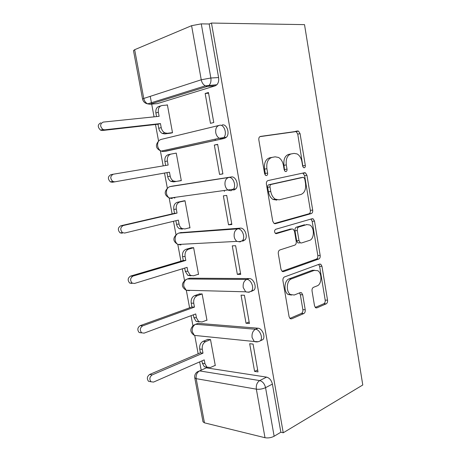 <?xml version="1.0" encoding="UTF-8"?>
<svg xmlns="http://www.w3.org/2000/svg" width="461" height="461" viewBox="0 0 461 461"><rect width="100%" height="100%" fill="white"/><g stroke="black" fill="none" stroke-linecap="round" stroke-linejoin="round"><path stroke-width="0.69" d="M304.318 167.769C305.113 167.476 305.441 166.692 305.315 165.413L300.076 133.65L298.509 131.097L260.477 136.416C259.18 136.802 258.633 137.977 258.834 139.931L264.608 173.688L265.674 175.434L266.498 175.583C267.392 175.261 267.766 174.425 267.628 173.071L266.89 168.743C266.274 162.537 267.979 158.757 272.002 157.403L275.159 156.832L278.542 157.455C281.083 159.01 282.72 161.684 283.452 165.482L284.166 169.711L285.203 171.434L285.953 171.567C286.788 171.256 287.145 170.449 287.013 169.129L286.304 164.923C285.711 158.895 287.312 155.236 291.11 153.939L294.089 153.398L297.155 153.945C299.627 155.438 301.229 158.071 301.943 161.846L302.623 165.96L303.643 167.654L304.318 167.769M302.963 166.934L297.754 134.116L296.187 131.575L259.854 136.652M265.161 174.978L265.294 173.428L264.556 169.112L266.89 168.743M284.604 170.852L283.976 165.297L286.304 164.923M260.402 340.835L263.041 339.503C265.634 336.276 262.021 328.267 257.964 328.209L198.103 323.334L196.213 324.066M251.47 291.358L254.144 290.009C256.979 286.644 253.366 278.283 249.217 278.553L189.748 278.202L188.353 278.651M242.624 241.143L245.091 239.801C248.191 236.297 244.595 227.515 240.331 228.143L180.453 232.661M233.641 190.157L235.871 188.86C239.271 185.23 235.698 175.941 231.313 176.961L172.5 186.094M314.517 305.781L315.589 307.741L316.88 307.879L326.204 303.834C327.275 303.182 327.719 301.967 327.546 300.186L321.957 266.297L320.793 264.228L319.634 264.084L284.483 276.946C283.261 277.591 282.749 278.865 282.939 280.766L289.087 316.69L290.182 318.666L291.64 318.833L303.776 313.566C304.928 312.875 305.413 311.607 305.228 309.763L302.704 294.804L301.575 292.775L300.238 292.614L294.227 295.017L290.499 294.55C285.791 291.755 286.529 280.334 291.485 278.882L314.575 270.273L312.224 270.29L317.767 270.665C322.279 273.183 321.853 284.333 317.168 285.855L313.457 287.336C312.339 287.975 311.867 289.203 312.051 291.024L314.517 305.781M283.238 432.781L211.466 23.05L304.519 24.635L362.778 384.987L283.238 432.781L280.841 432.228L274.134 436.239C271.177 437.76 268.129 438.25 264.994 437.708L204.454 422.841L203.001 421.792L194.767 377.83L196.184 378.654L204.454 422.841M311.29 213.576C312.402 213.08 312.869 211.922 312.691 210.112L306.945 175.289L305.516 172.898L304.542 172.731L268.02 180.568C266.746 181.035 266.21 182.239 266.406 184.181L272.733 221.159L274.093 223.47L275.384 223.677L311.29 213.576L308.951 213.777C310.063 213.282 310.53 212.129 310.351 210.325L304.612 175.618L302.848 173.094M314.5 221.107L320.165 255.457C320.343 257.25 319.888 258.437 318.799 259.013L283.573 271.598L282.19 271.402L280.974 269.27L278.311 253.717C278.116 251.804 278.64 250.554 279.873 249.954L294.758 245.154C295.933 244.584 296.429 243.368 296.239 241.506L294.544 231.422L293.242 229.18L292.032 228.996L276.421 233.629L275.505 233.479C274.18 231.86 274.243 230.465 275.678 229.29L312.137 218.721L313.215 218.877L314.5 221.107L312.16 221.28L317.819 255.521L320.165 255.457M204.137 368.76L206.349 367.849L266.585 377.121L259.722 380.579C262.637 381.414 264.579 383.777 265.553 387.661L274.134 436.239M150.246 96.349L151.617 103.719M151.692 104.105L154.06 116.858M155.49 124.51L158.561 141.037M160.399 150.914L163.182 165.885M164.519 173.065L167.337 188.209M169.158 197.994L172.12 213.91M173.492 221.28L175.987 234.701M177.802 244.445L180.919 261.191M182.337 268.815L184.515 280.524M186.336 290.332L189.592 307.81M191.056 315.676L192.923 325.702M194.767 335.62L198.144 353.777M199.653 361.885L201.18 370.091M211.466 23.05L209.19 23.989L218.595 77.563C219.015 80.531 218.456 82.922 216.918 84.732L215.247 85.809L157.414 103.61L149.877 104.261L147.641 103.858M191.597 25.678L134.652 49.707L143.769 98.452L201.238 79.776L191.597 25.678L201.278 23.868L210.844 78.013C211.276 81.015 210.729 83.429 209.196 85.25L207.531 86.345L149.877 104.261L147.699 103.869L205.301 85.855L207.531 86.345L215.247 85.809M209.19 23.989L201.278 23.868M142.57 99.092C143.215 101.702 144.921 103.299 147.699 103.869C145.659 102.838 144.345 101.034 143.769 98.452L142.57 99.092L133.494 50.618L134.652 49.707M169.608 133.304L172.512 132.762L167.378 104.826L166.433 105.108M205.162 93.485L210.47 123.329L213.771 122.511L208.447 92.5L205.162 93.485L208.574 93.22M214.33 145.048L219.563 174.442L222.888 173.906L217.644 144.351L214.33 145.048L217.678 144.547M178.401 181.04L181.311 180.649L176.252 153.104L171.077 154.072C168.219 154.89 166.997 157.207 167.395 161.027L168.138 165.061L113.291 174.212C110.162 176.033 109.989 178.442 112.761 181.438L114.766 181.83L169.458 172.184L170.207 176.206C170.674 178.424 171.746 180.026 173.405 181L176.131 181.473L181.282 180.493M178.419 181.121L181.3 180.574M219.563 174.442L222.87 173.809M228.518 224.789L231.866 224.524L226.703 195.412L223.366 195.839L228.518 224.789L231.762 223.931M188.895 227.947L189.99 227.861L184.999 200.702L182.124 201.238M237.346 274.387L240.711 274.387L235.623 245.713L232.269 245.863L237.346 274.387L240.521 273.315M197.855 274.41L198.541 274.41L193.62 247.632L190.727 247.96M246.036 323.253L249.424 323.507L244.416 295.259L241.04 295.149L246.036 323.253L249.153 321.968M206.442 320.274L206.977 320.314L202.125 293.911L199.215 294.032M254.605 371.405L258.01 371.906L253.072 344.073L249.678 343.71L254.605 371.405L257.659 369.918M214.838 365.521L215.299 365.59L210.51 339.544L207.588 339.469M251.274 291.352L250.951 291.34M222.15 124.983C226.679 123.531 230.2 133.425 226.484 137.176L224.513 138.386L166.214 151.145L163.603 151.531L161.125 151.104C159.333 150.119 158.181 148.465 157.679 146.131C157.282 142.374 158.509 140.121 161.35 139.366L218.693 125.507M224.38 191.396L224.259 190.727M215.287 140.207L215.108 139.182M182.931 244.215L183.455 244.244M173.117 197.625L174.898 198.017M165.897 151.191L166.214 151.145M280.841 432.228L272.399 384.105C271.437 380.262 269.501 377.934 266.585 377.121M156.417 103.696L157.414 103.61M283.976 165.297C283.382 159.287 284.984 155.639 288.782 154.349L294.089 153.398M264.556 169.112C263.94 162.929 265.645 159.16 269.668 157.812L275.159 156.832M274.203 223.527L308.951 213.777M304.807 179.15L303.811 177.485L303.113 177.364L271.114 184.446C270.238 184.78 269.864 185.622 270.002 186.97L270.774 191.511C271.471 195.112 273.004 197.671 275.367 199.192L279.205 199.849L300.924 194.484C304.583 192.98 306.116 189.304 305.522 183.466L304.807 179.15M300.924 177.669L303.113 177.364M276.865 200.109L273.021 199.457C270.665 197.942 269.138 195.389 268.435 191.805L267.662 187.275C267.53 185.933 267.899 185.091 268.78 184.763L300.785 177.692M282.057 271.31L316.448 259.065C317.543 258.488 317.998 257.307 317.819 255.521M290.303 229.111L275.367 233.387M309.51 240.388C314.437 239.161 314.684 227.544 309.855 225.026L306.888 224.588L298.786 226.991C297.622 227.527 297.132 228.725 297.316 230.581L299.005 240.63L300.261 242.814L301.465 242.987L309.51 240.388M306.046 224.651L306.888 224.588M299.932 242.832L297.915 242.924L296.654 240.74L294.971 230.731C294.786 228.881 295.276 227.688 296.44 227.152L304.542 224.755M312.16 221.28L310.904 219.079M291.508 295.069L288.137 294.481C283.429 291.698 284.172 280.317 289.128 278.87L312.224 270.29M289.888 318.418L301.413 313.434C302.566 312.742 303.05 311.48 302.865 309.648L300.342 294.735L299.471 292.919M315.255 307.447L323.847 303.736C324.919 303.09 325.368 301.88 325.189 300.105L319.606 266.325L318.672 264.435M171.117 133.114L164.756 133.915L162.358 133.483C160.474 132.468 159.264 130.734 158.734 128.291L157.979 124.234L160.451 123.565L161.206 127.639C161.742 130.1 162.952 131.834 164.836 132.854L167.239 133.292L172.489 132.635M167.412 105.022L162.111 105.5C159.201 106.145 157.95 108.393 158.354 112.242L159.114 116.333L103.195 122.09C99.91 123.882 99.818 126.343 102.918 129.466L104.693 129.823L160.451 123.565M157.979 124.234L102.313 130.509L100.538 130.152C97.444 127.052 97.536 124.603 100.815 122.816M156.561 116.598L155.887 112.962C155.484 109.13 156.734 106.889 159.639 106.243L160.664 105.932M175.935 181.501L173.63 181.876L170.91 181.409C169.245 180.441 168.179 178.845 167.712 176.638L166.968 172.633L169.458 172.184M166.968 172.633L112.357 182.268L110.358 181.876C107.586 178.897 107.759 176.5 110.882 174.684L113.291 174.212M165.637 165.476L164.905 161.523C164.508 157.725 165.735 155.415 168.582 154.596L170.662 154.158M182.372 229.163L179.381 228.691C177.917 227.769 176.978 226.299 176.557 224.294L175.895 220.698M185.022 200.84L179.911 201.953C177.11 202.944 175.912 205.329 176.304 209.11L177.041 213.086L123.237 225.538C120.252 227.394 120.004 229.762 122.499 232.638L124.689 233.041L178.344 220.11L179.075 224.075C179.496 226.092 180.435 227.561 181.905 228.489L184.896 228.961L189.955 227.676M122.246 233.231L120.062 232.84C117.578 229.97 117.82 227.613 120.799 225.769L174.529 213.357L173.791 209.398C173.399 205.635 174.604 203.255 177.399 202.27L179.911 201.953M184.014 200.829L177.399 202.27M174.529 213.357L177.041 213.086M190.998 275.787L187.783 275.332L185.282 271.281L184.694 268.095M193.643 247.741L188.624 249.159C185.875 250.317 184.7 252.766 185.086 256.512L185.812 260.43L133.027 276.087C130.181 277.983 129.875 280.317 132.123 283.089L134.456 283.475L187.097 267.357L187.823 271.264L190.324 275.332L193.539 275.793L198.507 274.203M242.924 239.951L243.126 241.074M131.99 283.434L129.662 283.048C127.42 280.294 127.72 277.966 130.567 276.081L183.282 260.494L182.556 256.593C182.17 252.864 183.345 250.421 186.094 249.268L188.624 249.159M191.551 247.73L186.094 249.268M183.282 260.494L185.812 260.43M199.204 321.864L196.104 321.346L193.885 317.606L193.366 314.817M202.137 293.985L197.216 295.703C194.519 297.022 193.361 299.541 193.747 303.246L194.461 307.112L142.674 325.869C139.948 327.823 139.602 330.128 141.636 332.796L144.08 333.147L195.729 313.941L196.444 317.79L198.662 321.548L202.062 321.962L206.937 320.084M141.59 332.882L139.147 332.525C137.119 329.874 137.464 327.575 140.184 325.639L191.914 306.974L191.2 303.125C190.814 299.431 191.966 296.924 194.663 295.61L197.216 295.703M199.786 293.836L194.663 295.61M191.914 306.974L194.461 307.112M207.214 367.336L204.344 366.749L202.367 363.291L201.924 360.888M210.521 339.596L205.687 341.601C203.036 343.076 201.906 345.652 202.287 349.329L202.99 353.143L152.17 374.914C149.56 376.919 149.18 379.207 151.029 381.777L153.559 382.083L204.24 359.874L204.943 363.671L206.92 367.146L210.464 367.498L215.252 365.337M150.712 381.714L148.517 381.287C146.667 378.729 147.053 376.453 149.658 374.459L200.42 352.809L199.717 349.012C199.336 345.352 200.472 342.782 203.117 341.313L205.687 341.601M208.038 339.284L203.117 341.313M200.42 352.809L202.99 353.143M302.986 165.776L305.315 165.413M265.294 173.428L267.628 173.071M284.679 169.492L287.013 169.129M197.337 335.694L194.392 335.395C189.938 332.387 189.667 328.993 193.597 325.218L195.666 324.273L255.498 329.258C259.549 329.321 263.168 337.366 260.58 340.598L263.041 339.503M198.103 323.334L195.666 324.273C193.026 325.668 191.891 328.174 192.272 331.793L194.392 335.395L254.27 341.515L252.092 337.567C251.689 333.58 252.824 330.814 255.498 329.258L257.964 328.209M188.065 290.286L189.431 290.672L186.192 290.24C181.455 287.226 181.173 283.797 185.345 279.954L187.264 279.003L246.698 279.435C250.847 279.17 254.466 287.56 251.637 290.931L248.963 292.28L245.667 291.813L243.218 287.526C242.809 283.498 243.967 280.801 246.698 279.435L249.217 278.553M189.748 278.202L187.264 279.003C184.573 280.242 183.42 282.685 183.801 286.339L186.192 290.24L245.667 291.813C247.793 292.418 249.781 292.124 251.637 290.931L254.144 290.009M181.271 232.453L178.747 233.105L237.761 228.846C242.019 228.224 245.627 237.04 242.532 240.544L240.066 241.892L236.971 241.38C235.542 240.388 234.62 238.833 234.205 236.712C233.79 232.644 234.977 230.022 237.761 228.846L240.331 228.143M169.631 186.688L228.691 177.479C233.07 176.459 236.654 185.783 233.26 189.425L231.03 190.727L228.189 190.197C226.564 189.143 225.521 187.448 225.049 185.109C224.634 181.006 225.844 178.459 228.691 177.479L231.313 176.961M172.679 186.06L170.109 186.561C167.32 187.483 166.116 189.805 166.507 193.522C166.957 195.637 167.971 197.164 169.556 198.103L172.333 198.558L170.305 198.005M206.349 367.849L199.561 370.909L259.722 380.579C257.065 382.33 255.941 385.194 256.345 389.165L196.184 378.654C195.81 375.047 196.933 372.465 199.561 370.909L197.354 371.814C195.285 373.335 194.427 375.34 194.767 377.83M264.994 437.708L256.345 389.165C259.474 389.522 262.54 389.015 265.553 387.661L272.399 384.105M258.154 341.728L254.27 341.515C256.529 342.252 258.633 341.947 260.58 340.598M224.513 138.386L163.603 151.531M219.476 125.317C223.994 123.859 227.532 133.788 223.816 137.551L221.85 138.767L219.315 138.254C217.471 137.136 216.284 135.286 215.754 132.705C215.333 128.556 216.572 126.095 219.476 125.317M162.75 151.56L161.448 151.029M245.091 239.801L242.532 240.544C240.792 241.581 238.942 241.858 236.971 241.38L177.911 244.48L180.943 244.935L179.156 244.411M177.001 234.038C172.547 237.968 172.852 241.449 177.911 244.48C176.511 243.587 175.612 242.181 175.215 240.256C174.828 236.568 176.004 234.188 178.747 233.105M218.595 77.563L210.844 78.013L201.238 79.776C201.843 82.64 203.197 84.668 205.301 85.855L216.918 84.732M288.782 154.349L291.11 153.939M269.668 157.812L272.002 157.403M295.311 131.414L297.633 130.93M297.754 134.116L300.076 133.65M274.791 223.723L275.384 223.677M304.612 175.618L306.945 175.289M310.351 210.325L312.691 210.112M268.78 184.763L271.114 184.446M267.662 187.275L270.002 186.97M268.435 191.805L270.774 191.511M316.448 259.065L318.799 259.013M282.581 271.604L283.573 271.598M289.687 229.152L292.032 228.996M275.949 233.658L276.421 233.629M296.44 227.152L298.786 226.991M294.971 230.731L297.316 230.581M296.654 240.74L299.005 240.63M289.128 278.87L291.485 278.882M300.342 294.735L302.704 294.804M302.865 309.648L305.228 309.763M301.413 313.434L303.776 313.566M290.303 318.747L291.64 318.833M319.606 266.325L321.957 266.297M325.189 300.105L327.546 300.186M323.847 303.736L326.204 303.834M315.727 307.821L316.88 307.879M158.734 128.291L161.206 127.639M164.756 133.915L167.239 133.292M155.887 112.962L158.354 112.242M102.313 130.509L104.693 129.823M167.712 176.638L170.207 176.206M164.905 161.523L167.395 161.027M112.357 182.268L114.766 181.83M176.557 224.294L179.075 224.075M173.791 209.398L176.304 209.11M120.799 225.769L123.237 225.538M185.282 271.281L187.823 271.264M182.556 256.593L185.086 256.512M130.567 276.081L133.027 276.087M193.885 317.606L196.444 317.79M191.2 303.125L193.747 303.246M140.184 325.639L142.674 325.869M202.367 363.291L204.943 363.671M199.717 349.012L202.287 349.329M149.658 374.459L152.17 374.914M226.484 137.176L219.315 138.254L161.125 151.104C155.795 148.661 155.005 145.255 158.763 140.882M235.871 188.86L169.556 198.103C164.364 195.366 163.828 191.926 167.948 187.783M296.187 131.575L298.509 131.097M303.188 173.232L305.516 172.898M273.021 199.457L275.367 199.192M297.915 242.924L300.261 242.814M310.991 219.056L313.215 218.877M288.137 294.481L290.499 294.55M299.944 292.729L301.575 292.775M319.179 264.251L320.793 264.228M162.358 133.483L164.836 132.854M100.538 130.152L102.918 129.466M170.91 181.409L173.405 181M110.358 181.876L112.761 181.438M179.381 228.691L181.905 228.489M120.062 232.84L122.499 232.638M187.783 275.332L190.324 275.332M129.662 283.048L132.123 283.089M196.104 321.346L198.662 321.548M139.147 332.525L141.636 332.796M204.344 366.749L206.92 367.146M148.517 381.287L151.029 381.777"/></g></svg>
